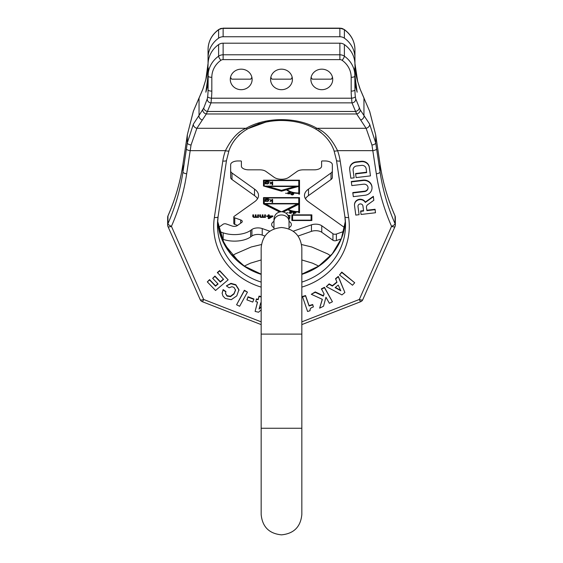 <?xml version="1.0" encoding="UTF-8"?>
<svg xmlns="http://www.w3.org/2000/svg" width="563" height="563" viewBox="0 0 563 563"><rect width="100%" height="100%" fill="white"/><g stroke="black" fill="none" stroke-linecap="round" stroke-linejoin="round"><path stroke-width="0.84" d="M354.767 67.856L354.943 89.827A67.792 63.703 180 0 0 355.323 96.547L355.689 98.722L360.144 109.743L369.602 124.078L375.683 142.84L375.683 134.853L376.605 141.144L375.683 134.853L369.602 111.171L363.958 98.103A3.765 0.584 -26.8 0 1 364.057 98.173A3.765 0.584 153.2 0 1 364.05 98.286M321.149 132.537L317.954 130.215M269.515 121.186L264.997 122.065M259.606 123.515L257.967 124.05M344.394 38.164A7.53 7.08 180 0 0 339.876 36.75L223.124 36.75L223.124 28.375L339.876 28.375A7.53 7.08 180 0 1 344.394 29.79L344.394 38.164A26.362 24.772 0 0 1 354.943 57.982L354.943 49.614A26.362 24.772 180 0 0 344.394 29.79A3.765 0.774 -54.8 0 0 344.31 29.543C351.178 34.625 354.725 41.31 354.943 49.614L354.943 63.415A67.792 63.703 0 0 0 357.16 79.566A3.765 1.246 -15.6 0 0 357.146 79.453A3.765 1.246 -15.6 0 0 357.097 79.348M205.84 79.566A3.765 1.246 -164.4 0 1 205.854 79.453L208.057 63.415L208.057 49.614L208.057 63.415A67.792 63.703 0 0 1 205.84 79.566L202.856 89.228L193.398 111.171L187.317 134.853L186.395 141.144A3.765 1.274 -171.5 0 1 186.402 141.081A3.765 1.274 -171.5 0 1 186.416 141.017L186.909 137.696M186.395 141.144L182.94 164.283L182.94 172.011L187.317 142.84L193.398 124.078L199.042 115.401A3.765 2.583 37.8 0 0 202.307 120.046L206.332 113.986L211.034 102.86L211.421 98.208A71.557 67.243 180 0 0 211.822 91.115L211.822 77.307A22.597 21.232 0 0 1 220.865 60.318A3.765 3.54 0 0 1 223.124 59.615L339.876 59.615A3.765 3.54 0 0 1 342.135 60.318A22.597 21.232 0 0 1 351.178 77.307L351.178 91.115A71.557 67.243 180 0 0 351.579 98.208L351.966 102.86L356.668 113.986L360.693 120.046A3.765 2.583 142.2 0 0 363.958 115.401L363.958 98.103L360.144 89.228L357.646 81.389A3.765 0.605 -14.4 0 1 357.674 81.445L354.943 63.415M239.88 134.219L238.255 135.782M235.25 139.209L232.885 142.587M230.281 79.432A10.922 10.261 180 0 0 241.203 89.693A10.922 10.261 180 0 0 252.125 79.432A10.922 10.261 180 0 0 241.203 69.165A10.922 10.261 180 0 0 230.281 79.432M270.578 79.432A10.922 10.261 180 0 0 281.5 89.693A10.922 10.261 180 0 0 292.422 79.432A10.922 10.261 180 0 0 281.5 69.165A10.922 10.261 180 0 0 270.578 79.432M310.875 79.432A10.922 10.261 180 0 0 321.797 89.693A10.922 10.261 180 0 0 332.719 79.432A10.922 10.261 180 0 0 321.797 69.165A10.922 10.261 180 0 0 310.875 79.432M230.506 77.356L231.653 79.158L250.746 79.158L251.9 77.356M208.057 57.982A26.362 24.772 0 0 1 218.606 38.164L218.606 29.79A26.362 24.772 180 0 0 208.057 49.614L208.057 64.428A26.362 24.772 0 0 1 218.606 44.604A7.53 7.08 0 0 1 223.124 43.189L339.876 43.189A7.53 7.08 0 0 1 344.394 44.604A26.362 24.772 0 0 1 354.943 64.428L354.943 57.982M208.057 78.229A67.792 63.703 0 0 1 207.55 86.012L205.854 92.212L207.55 79.573A67.792 63.703 180 0 0 208.057 71.79M354.943 78.229A67.792 63.703 180 0 0 355.45 86.012L357.146 92.212L355.45 79.573A67.792 63.703 180 0 1 354.943 71.79M270.803 77.356L271.957 79.158L291.043 79.158L292.197 77.356M311.1 77.356L312.254 79.158L331.347 79.158L332.494 77.356M357.646 81.389L357.16 79.566M355.689 98.722A3.765 3.603 162.5 0 1 351.966 102.86L211.034 102.86A3.765 3.603 17.5 0 1 207.311 98.722L207.677 96.547A67.792 63.703 180 0 0 208.057 89.827L208.233 67.856M359.187 107.864A3.765 2.252 155.6 0 1 355.661 111.481L207.339 111.481A3.765 2.252 24.4 0 1 203.813 107.864L207.311 98.722M369.602 124.078A3.765 2.724 151.3 0 1 366.112 128.294L371.953 145.022L376.33 173.798A229.746 215.889 180 0 0 391.566 226.326L359.328 299.467L301.838 321.846M182.954 164.157A3.765 1.274 -171.5 0 0 182.94 164.22L186.402 141.081L182.94 164.22A3.765 1.274 -171.5 0 0 182.94 164.283A225.981 212.35 0 0 1 167.95 215.96L167.95 223.687A225.981 212.35 180 0 0 182.94 172.011A3.765 1.274 8.5 0 0 186.67 173.798L191.047 145.022L196.888 128.294L202.307 120.046M193.398 124.078A3.765 2.724 28.7 0 0 196.888 128.294L246.087 128.294C265.982 116.745 297.151 116.78 316.913 128.294C324.844 131.475 331.727 138.927 337.547 150.652L372.875 150.652A3.765 1.274 171.5 0 0 376.605 148.871L380.06 172.011A225.981 212.35 180 0 0 395.05 223.687A3.765 1.189 156.2 0 1 391.566 226.326A3.765 1.189 -156.2 0 0 395.015 226.558L362.776 299.699A3.765 1.189 -156.2 0 1 359.328 299.467A3.765 0.493 -111.3 0 0 360.7 301.691L301.838 324.598L360.7 301.691A3.765 3.765 0 0 0 362.776 299.699L395.015 226.558A3.765 3.765 0 0 0 395.339 225.038L395.339 217.311A3.765 3.54 180 0 0 395.05 215.96A3.765 1.189 -23.8 0 0 395.015 215.791C387.71 199.189 382.727 182.004 380.06 164.22L380.06 164.22A3.765 1.274 -8.5 0 0 380.046 164.157M193.398 111.171A3.765 0.619 -160.3 0 0 193.341 111.235L198.943 98.173A3.765 0.584 -153.2 0 1 199.042 98.103L199.042 115.401L203.813 107.864M186.395 148.871A3.765 1.274 8.5 0 0 190.125 150.652L225.453 150.652C231.372 138.822 238.255 131.369 246.087 128.294A3.765 1.879 61.1 0 0 247.903 128.709C256.862 123.726 267.319 120.989 279.283 120.496C292.936 120.306 304.872 123.044 315.09 128.702C326.188 135.036 331.698 143.797 334.007 150.659L336.47 160.286A3.765 1.274 171.5 0 1 336.463 160.223M354.943 75.435L354.943 71.571M223.124 36.75A7.53 7.08 180 0 0 218.606 38.164M359.187 86.54L360.207 89.292A3.765 0.612 -20.1 0 1 360.2 89.383M340.601 290.29L335.379 287.39M261.162 306.68L259.205 308.566M354.718 282.767L341.776 272.091L339.545 274.955L352.487 285.237L354.718 282.767L341.776 272.478L339.545 274.955M344.887 292.5L338.307 276.391L335.548 278.643L336.998 282.288L332.367 286.067L329.144 284.259L326.294 286.581L341.945 294.906L344.887 292.5L338.307 276.778L335.548 279.03M336.871 282L332.367 285.68L329.144 283.872L326.294 286.581M332.423 301.761L324.464 287.313L321.417 288.833L324.091 293.949L323.359 296.103L315.245 292.31L311.304 294.28L322.367 299.34L319.65 308.144L323.528 306.209L325.963 297.25L329.376 303.281L332.423 301.761L324.464 287.7L321.417 289.22M324.014 293.802L323.359 295.716L315.245 291.923L311.304 294.28M322.261 299.298L319.65 308.144M309.974 309.946L310.002 310.741L310.178 309.003L311.1 307.905L313.401 306.898L312.69 304.499L309.087 305.618L305.547 295.533L302.451 296.497L307.588 311.494L310.002 310.741L309.967 310.129M261.162 296.595L259.036 296.103L258.192 299.326L256.411 298.911L255.792 301.648L257.565 302.064L255.102 311.423L258.586 312.233L261.162 309.861M257.474 302.035L255.102 311.423M253.892 299.354L253.892 298.967L248.058 296.764L246.897 299.868L252.724 302.071L253.892 299.354L248.058 297.151L246.897 299.868M247.439 292.12L244.37 290.248L236.587 304.78L239.648 306.272L247.439 292.12L244.37 290.635L236.587 304.78M225.904 291.908L223.117 289.994L222.146 293.302L222.969 296.068L225.299 298.446L231.266 299.678L236.77 295.906L238.874 289.924L235.806 285.089L230.964 283.731L226.368 285.877L229.155 287.792L231.85 286.708L233.976 287.369L235.559 290.17L233.99 293.985L230.527 296.652L227.037 296.103L225.51 293.555L225.904 291.521L223.117 289.607L222.146 293.161M222.146 293.302L222.146 292.915M238.874 289.544L238.902 290.536L238.874 289.544L235.806 284.702L230.964 283.344L226.368 285.877M235.559 289.783L233.99 293.597L230.527 296.265L227.037 295.716L225.517 293.351M228.149 279.839L219.661 270.585L217.402 272.492L223.581 279.339L220.344 282.07L214.946 276.426L212.687 278.333L218.092 283.977L215.495 286.173L209.577 279.987L207.318 281.894L215.545 290.487L228.149 279.839L219.661 270.972L217.402 272.879M223.377 279.121L220.344 281.683L214.946 276.039L212.687 278.333M217.888 283.766L215.495 285.786L209.577 279.6L207.318 281.894M375.493 212.751L375.078 209.274L366.893 210.245L366.471 207.501A3.315 3.118 0 0 1 367.759 204.629L373.818 200.301L373.339 196.733L365.324 202.455A5.764 5.412 180 0 0 354.535 205.713L355.795 215.087L359.088 214.693L357.991 206.551A2.484 2.336 0 0 1 360.299 203.926A2.484 2.336 0 0 1 362.924 205.967L363.607 211.019L360.651 211.371L361.066 214.461L375.493 212.751L375.078 209.654L366.893 210.632L366.471 207.501M373.818 200.301L373.339 196.346L365.324 202.068A5.764 5.412 180 0 0 354.493 204.643L354.493 205.031M359.088 214.693L357.991 206.551M363.55 210.639L360.651 210.984L360.651 211.371M372.009 187.88L372.009 187.493A7.91 7.432 180 0 0 363.107 180.118L351.34 181.518L351.34 181.905L351.833 185.593L363.607 184.192A3.955 3.716 0 0 1 368.054 187.88A3.955 3.716 0 0 1 364.592 191.568L352.825 192.961L353.318 196.649L365.091 195.255A7.91 7.432 180 0 0 372.009 187.88A7.91 7.432 180 0 0 363.107 180.505L351.34 181.905M352.825 192.961L352.825 192.574L364.592 191.181A3.955 3.716 180 0 0 368.047 187.69M370.461 175.888L369.342 167.218A7.27 6.833 180 0 0 361.221 161.292L356.027 161.912A7.27 6.833 180 0 0 349.672 168.689L349.672 169.076A7.27 6.833 180 0 0 349.729 169.927L350.84 178.218L354.127 177.824L353.114 170.279A4.103 3.857 0 0 1 356.675 165.965L361.566 165.388A4.103 3.857 0 0 1 366.154 168.731L366.675 172.595L355.612 173.904L356.112 177.591L370.461 175.888L369.342 167.598A7.27 6.833 180 0 0 361.221 161.68L356.027 162.299A7.27 6.833 180 0 0 349.672 169.076M354.127 177.824L353.114 170.279M366.626 172.208L355.612 173.517L355.612 173.904M341.776 272.091L341.776 272.478M338.243 285.054L340.833 290.804L335.098 287.616L338.243 285.054M313.401 306.898L312.69 304.886L309.087 306.005L305.547 295.92L302.451 296.884M261.162 296.983L259.036 296.49L258.192 299.713L256.411 299.298L255.792 301.648M261.162 307.067L259.071 309.08L260.732 302.795L261.162 302.901M338.307 276.391L338.307 276.778M329.144 283.872L329.144 284.259M332.367 285.68L332.367 286.067M324.464 287.313L324.464 287.7M315.245 291.923L315.245 292.31M323.359 295.716L323.359 296.103M312.69 304.499L312.69 304.886M305.547 295.533L305.547 295.92M309.087 305.618L309.087 306.005M256.411 298.911L256.411 299.298M258.192 299.326L258.192 299.713M259.036 296.103L259.036 296.49M248.058 296.764L248.058 297.151M244.37 290.248L244.37 290.635M223.117 289.607L223.117 289.994M209.577 279.6L209.577 279.987M215.495 285.786L215.495 286.173M214.946 276.039L214.946 276.426M220.344 281.683L220.344 282.07M219.661 270.585L219.661 270.972M365.324 202.068L365.324 202.455M373.339 196.346L373.339 196.733M366.893 210.245L366.893 210.632M375.078 209.274L375.078 209.654M167.95 215.96A3.765 1.189 -156.2 0 1 167.985 215.791A3.765 3.765 0 0 0 167.661 217.311A3.765 3.54 180 0 1 167.95 215.96M167.661 225.038L167.661 217.311L167.661 225.038A3.765 3.765 0 0 0 167.985 226.558A3.765 1.189 -23.8 0 1 167.95 226.396A3.765 3.54 0 0 1 167.95 223.687A3.765 1.189 23.8 0 0 171.433 226.326A229.746 215.889 180 0 0 186.67 173.798M200.189 299.53A3.765 1.189 -23.8 0 0 200.224 299.699L167.985 226.558A3.765 1.189 -23.8 0 0 171.433 226.326L203.672 299.467A3.765 1.189 -23.8 0 1 200.224 299.699A3.765 3.765 0 0 0 202.3 301.691A3.765 0.493 -68.7 0 0 203.672 299.467L261.162 321.846M371.953 145.022A3.765 1.675 171.1 0 0 375.683 142.84L376.605 148.871M268.164 186.487L295.272 186.487L281.5 190.336L268.164 186.487L268.164 187.127L281.5 190.977L295.272 187.127L295.272 186.487M298.77 180.561L298.77 186.114L264.23 186.114L264.23 180.561L298.77 180.561M271.232 183.095L270.029 183.946L272.105 182.961L272.105 184.931L272.647 184.931L272.647 181.849L272.105 181.849L271.556 182.898L269.593 181.849L271.232 183.095L270.486 183.946M268.72 181.589L267.847 180.864L265.659 181.061L265.222 183.946L265.771 183.552L267.847 183.883L268.72 183.158L268.607 182.37L267.847 181.912L265.771 182.243L265.989 181.321L267.404 181.061L268.72 181.589M298.77 193.025A13.322 6.657 0 0 1 287.144 189.611L298.77 186.36L298.77 194.129L299.509 194.129L299.509 180.836L298.77 180.836M281.141 211.709L265.581 203.876L297.419 203.876L281.859 211.709M298.77 197.958L298.77 203.51L264.23 203.51L264.23 197.958L298.77 197.958M271.19 200.632L269.994 201.484L272.063 200.505L272.063 202.469L272.612 202.469L272.612 199.386L272.063 199.386L271.521 200.435L269.55 199.386L271.19 200.632L270.451 201.484M268.678 199.126L267.805 198.401L265.623 198.598L265.187 201.484L265.729 201.097L267.805 201.42L268.678 200.702L268.572 199.914L267.805 199.45L265.729 199.781L265.947 198.866L267.369 198.598L268.678 199.126M298.77 211.646A14.8 7.403 0 0 1 288.333 209.499L298.77 204.249L298.77 212.758L299.509 212.758L299.509 198.225L298.77 198.225M295.378 212.99L293.738 213.553L294.104 212.828L295.378 213.236M291.535 193.749L292.324 193.313L293.45 193.763L292.697 194.165L291.535 193.749L291.599 194.151M289.614 193.524L287.749 193.433L289.466 192.447L290.184 192.806L289.614 193.799M265.729 200.766L265.729 200.111L266.714 199.717L267.918 199.914L268.136 200.632L267.369 201.16L265.729 200.766L265.947 201.287L267.805 201.357L268.136 200.632M265.771 183.228L265.771 182.567L266.749 182.173L267.953 182.37L268.171 183.095L267.404 183.622L265.771 183.228L265.989 183.749L267.404 183.946L268.171 183.095M292.598 215.228L311.107 215.228L311.107 220.161L292.598 220.161L292.598 215.228M269.163 216.431L271.788 216.431L269.163 217.923L269.163 214.855L268.241 214.855L268.241 215.96L266.7 215.96L266.7 216.431L268.241 216.431L268.241 218.557L269.163 218.557L272.865 216.431L272.865 215.96L269.163 215.96M332.346 171.173L332.346 164.649A7.403 3.702 0 0 0 324.942 160.955L322.353 160.955A0.739 0.373 0 0 0 321.614 161.321L321.614 166.134A7.403 3.702 180 0 1 314.21 169.836L303.168 169.836A7.403 3.702 0 0 0 297.109 171.412L288.777 177.359A8.881 4.441 180 0 1 274.223 177.359L265.891 171.412A7.403 3.702 0 0 0 259.832 169.836L248.79 169.836A7.403 3.702 180 0 1 241.386 166.134L241.386 161.321A0.739 0.373 0 0 0 240.647 160.955L238.058 160.955A7.403 3.702 0 0 0 230.654 164.649L230.654 170.885A7.403 3.702 0 0 0 231.991 173.01L254.511 189.091A22.203 11.098 180 0 1 258.53 195.46A22.203 11.098 180 0 1 254.511 201.828L234.208 216.326A2.217 1.112 0 0 0 233.807 216.959A2.217 1.112 0 0 0 234.757 217.867L240.704 219.95A3.702 1.851 180 0 1 242.28 221.47A3.702 1.851 180 0 1 241.611 222.526L237.326 225.587A3.702 1.851 180 0 1 232.174 226.044L226.22 223.961A2.217 1.112 0 0 0 223.131 224.236L219.31 226.959A7.403 3.702 0 0 0 218.458 227.769M332.346 164.649L332.346 170.885A7.403 3.702 0 0 1 331.009 173.01L308.489 189.091L308.489 195.614A22.203 11.098 0 0 0 305.449 198.718M344.577 227.6L308.489 201.828A22.203 11.098 180 0 1 304.47 195.46A22.203 11.098 180 0 1 308.489 189.091M343.712 231.47L336.378 234.039L336.378 240.563A2.47 1.232 180 0 1 332.944 240.26L321.755 232.266A7.403 3.702 0 0 0 311.445 231.358L298.059 236.045M293.203 231.224L311.445 224.834A7.403 3.702 180 0 1 321.755 225.749L332.944 233.736A2.47 1.232 0 0 0 336.378 234.039M269.797 231.224L262.231 228.571L262.231 235.095A7.403 3.702 0 0 0 251.921 236.01L250.634 236.924A19.733 9.867 180 0 1 223.152 239.345L221.752 238.86M223.152 239.345L223.152 232.822A19.733 9.867 0 0 0 250.634 230.401L251.921 229.486A7.403 3.702 180 0 1 262.231 228.571M223.152 232.822L221.125 232.118A7.403 3.702 0 0 1 219.197 231.126M289.03 221.358A9.867 4.933 180 0 1 291.367 224.546A9.867 4.933 180 0 1 289.03 227.726M273.97 227.726A9.867 4.933 180 0 1 271.633 224.546A9.867 4.933 180 0 1 273.97 221.358M299.509 194.129L299.509 180.195L263.491 180.195L263.491 185.994L281.5 191.188L286.497 189.794A14.061 7.03 0 0 0 298.77 193.391M299.509 212.758L299.509 197.585L263.491 197.585L263.491 203.876L279.551 211.955M283.449 211.955L287.813 209.76A15.539 7.769 0 0 0 298.77 212.019M293.583 213.856L296.018 212.828L294.224 212.596L294.491 212.061L294.041 212.005L292.908 212.673L293.661 212.772L293.133 213.799L293.583 213.856M291.486 212.413L290.142 212.202L290.086 211.751L291.092 211.604L292.288 212.216L292.232 211.85L290.438 211.399L289.593 211.977L291.451 212.624L290.881 213.187L288.706 212.856L291.05 213.447L291.451 212.744M291.162 193.799L293.161 194.305L292.176 194.777L290.761 194.27L292.091 194.974L293.168 194.692L293.823 193.714L292.401 193.116L291.17 193.588M289.882 193.672L290.599 192.912L289.635 192.264L288.052 192.567L287.327 193.327L289.079 193.961L290.156 193.419L290.184 192.806M285.673 193.327L286.433 193.327L285.673 193.327M286.87 212.645L287.623 212.617L286.87 212.645M291.859 220.527L311.846 220.527L311.846 214.855L291.859 214.855L291.859 220.527L291.859 215.495L292.598 215.495M289.016 218.726L289.917 217.747L288.692 217.001M288.15 215.699L289.452 216.248L290.226 215.932L287.876 215.228M288.854 217.614L288.939 218.064M264.694 214.855L264.385 216.98L262.998 216.748L262.998 214.855L262.224 214.855L262.224 216.748L261.612 217.058L260.528 216.748L260.528 214.855L259.761 214.855L259.761 216.748L260.838 217.374L265.462 217.374L265.462 214.855L264.694 214.855M257.755 214.855L257.446 216.98L256.059 216.748L256.059 214.855L255.285 214.855L255.285 216.748L254.673 217.058L253.589 216.748L253.589 214.855L252.822 214.855L252.822 216.748L253.899 217.374L258.53 217.374L258.53 214.855L257.755 214.855M257.551 198.718A22.203 11.098 0 0 0 254.511 195.614L231.991 179.534A7.403 3.702 180 0 1 230.654 177.408L230.654 170.885M237.607 225.39L234.757 224.391A2.217 1.112 180 0 1 233.807 223.483L233.807 216.959M264.941 236.045L262.231 235.095M341.248 238.86L336.378 240.563M332.346 170.885L332.346 177.408A7.403 3.702 180 0 1 331.009 179.534L308.489 195.614M230.654 171.173L230.654 164.649M264.23 180.836L263.491 180.836L263.491 185.994M297.355 186.754L295.272 186.754M268.164 186.754L266.137 186.754M287.602 190.632A13.322 6.657 180 0 1 287.144 190.252L287.144 189.611M281.5 190.336L281.5 190.977M264.23 198.225L263.491 198.225L263.491 203.876M280.107 211.829L265.581 204.517L265.581 203.876M297.419 203.876L297.419 204.517L282.893 211.829M298.77 203.51L298.77 204.151L297.419 204.151M265.581 204.151L264.23 204.151L264.23 203.51M288.333 209.499L288.333 210.006M293.661 212.772L293.288 213.82M294.041 212.005L293.773 212.87M291.451 212.624L290.965 213.426M289.635 211.765L290.001 211.85M292.239 212.202L291.88 212.11M291.578 193.602L291.212 193.862M293.787 193.975L293.4 193.651M293.161 194.305L293.013 194.77M293.45 193.763L293.161 194.418M287.39 193.158L288.052 192.567M290.55 193.067L290.135 192.736M287.799 193.827L287.749 193.433M272.063 200.111L271.521 200.766L269.98 199.71M272.612 202.469L272.612 199.71L272.063 199.71M272.063 200.829L272.063 202.469M268.502 199.126L267.791 198.725M268.678 200.702L267.805 199.781L265.729 199.781M266.116 198.76L265.187 199.584L265.187 201.484M272.105 182.567L271.556 183.221L270.022 182.173M272.647 184.931L272.647 182.173L272.105 182.173M272.105 183.292L272.105 184.931M268.537 181.589L267.847 180.864M268.72 183.158L267.847 182.243L265.771 182.243M266.158 181.223L265.222 182.046L265.222 183.946M285.8 193.186L286.321 193.461M287.517 212.765L286.982 212.821M292.598 220.161L292.598 220.527M311.107 220.161L311.107 220.527M311.846 220.527L311.846 215.495L311.107 215.495M289.846 216.248L289.326 216.044M289.839 218.226L288.91 217.698M268.241 217.072L268.241 218.557M269.163 215.495L268.241 215.495M272.569 216.6L271.788 216.6M265.462 217.374L265.462 215.495L264.694 215.495M260.528 215.495L259.761 215.495L259.761 216.748M262.998 215.495L262.224 215.495M258.53 217.374L258.53 215.495L257.755 215.495M253.589 215.495L252.822 215.495L252.822 216.748M256.059 215.495L255.285 215.495M288.995 217.98L288.995 218.465M288.221 215.228L288.221 215.699M288.995 215.305L288.995 215.854M289.762 215.538L289.762 216.178M289.15 217.114L289.15 217.754M289.762 217.431L289.762 218.071M266.7 215.96L266.7 216.431M268.241 215.96L268.241 216.431M272.865 215.96L272.865 216.431M271.788 216.431L271.788 217.051M269.163 217.923L269.163 218.557M260.528 216.748L260.528 217.325M260.683 216.903L260.683 217.346M260.838 216.98L260.838 217.374M262.224 216.748L262.224 217.135M262.998 216.748L262.998 217.325M263.153 216.903L263.153 217.346M263.308 216.98L263.308 217.374M253.589 216.748L253.589 217.325M253.744 216.903L253.744 217.346M253.899 216.98L253.899 217.374M255.285 216.748L255.285 217.135M256.059 216.748L256.059 217.325M256.214 216.903L256.214 217.346M256.369 216.98L256.369 217.374M301.838 428.26L261.162 428.26L261.162 514.512C262.365 526.862 269.149 533.647 281.5 534.85C293.851 533.647 300.635 526.862 301.838 514.512L301.838 334.105L261.162 334.105L261.162 247.854C262.365 235.503 269.149 228.726 281.5 227.515C293.851 228.726 300.635 235.503 301.838 247.854L301.838 334.105M376.33 173.798A3.765 1.274 171.5 0 0 380.06 172.011L380.06 164.283L376.605 141.144A3.765 1.274 -8.5 0 0 376.598 141.081L375.676 134.81A3.765 0.859 171.8 0 0 375.676 134.803L369.659 111.235L375.676 134.81A3.765 0.859 -8.2 0 1 375.683 134.853M395.015 215.791A3.765 3.765 0 0 1 395.339 217.311L395.339 225.038A3.765 3.54 0 0 0 395.05 223.687L395.05 215.96A225.981 212.35 0 0 1 380.06 164.283A3.765 1.274 -8.5 0 0 380.06 164.22L376.598 141.081A3.765 1.274 171.5 0 0 376.584 141.017M355.323 96.547A3.765 1.281 173.6 0 1 351.579 98.208L211.421 98.208A3.765 1.281 6.4 0 1 207.677 96.547M354.943 89.827A3.765 1.288 180 0 1 351.178 91.115M360.144 109.743A3.765 2.716 150.7 0 1 356.668 113.986L206.332 113.986A3.765 2.716 29.3 0 1 202.856 109.743M360.693 120.046L366.112 128.294L316.913 128.294A3.765 1.879 118.9 0 1 315.097 128.709M187.331 134.768A3.765 0.859 -171.8 0 0 187.324 134.81L193.341 111.235L187.324 134.81A3.765 0.859 -171.8 0 0 187.317 134.853L187.317 142.84A3.765 1.675 8.9 0 0 191.047 145.022M202.856 89.228A3.765 0.612 -159.9 0 0 202.793 89.292L193.341 111.235M261.162 287.102A67.792 63.703 0 0 1 214.369 217.466L222.807 161.018A59.27 55.695 0 0 1 225.453 150.652A3.765 1.217 20.1 0 0 228.993 150.659L228.993 150.659C231.302 143.797 236.812 135.036 247.91 128.702L265.68 122.143M208.057 89.827A3.765 1.288 0 0 0 211.822 91.115M218.606 44.604L218.606 56.201A26.362 24.772 0 0 0 208.057 76.019A3.765 1.288 0 0 0 211.822 77.307M223.124 59.615L223.124 54.787A7.53 7.08 0 0 0 218.606 56.201A3.765 0.774 54.8 0 0 220.865 60.318M339.876 43.189L339.876 54.787L223.124 54.787L223.124 43.189M342.353 28.558L344.31 29.543L339.876 28.15L223.124 28.15L218.69 29.543C211.822 34.625 208.275 41.31 208.057 49.614C208.275 41.31 211.822 34.625 218.69 29.543A3.765 0.774 -125.2 0 0 218.606 29.79A7.53 7.08 180 0 1 223.124 28.375L339.876 28.15L339.876 36.75M344.394 44.604L344.394 56.201A7.53 7.08 0 0 0 339.876 54.787L339.876 59.615M351.178 77.307A3.765 1.288 180 0 0 354.943 76.019A26.362 24.772 0 0 0 344.394 56.201A3.765 0.774 125.2 0 1 342.135 60.318M207.55 79.573L208.043 79.573M354.957 79.573L355.45 79.573M223.124 28.375L223.124 30.627M202.793 89.292L205.854 79.453A3.765 1.246 -164.4 0 1 205.903 79.348M360.144 89.228A3.765 0.612 -20.1 0 1 360.207 89.292L357.674 81.445M222.807 161.018A3.765 1.274 8.5 0 0 226.53 160.286A3.765 1.274 8.5 0 0 226.537 160.223M340.193 161.018A3.765 1.274 171.5 0 1 336.47 160.286L334.007 150.659A3.765 1.217 159.9 0 0 337.547 150.652A59.27 55.695 0 0 1 340.193 161.018L348.631 217.466A67.792 63.703 0 0 1 301.838 287.102M227.037 295.716L227.037 296.103M230.527 296.265L230.527 296.652M233.99 293.597L233.99 293.985M230.964 283.344L230.964 283.731M235.806 284.702L235.806 285.089M364.592 191.181L364.592 191.568M363.107 180.118L363.107 180.505M369.342 167.218L369.342 167.598M356.027 161.912L356.027 162.299M361.221 161.292L361.221 161.68M214.369 217.466A3.765 1.274 8.5 0 0 218.092 216.734A3.765 1.274 8.5 0 0 218.099 216.671L226.516 160.349M336.484 160.349L344.901 216.671A64.027 60.164 0 0 1 345.527 225.038A64.027 60.164 0 0 1 301.838 282.091M348.631 217.466A3.765 1.274 171.5 0 1 344.908 216.734A3.765 1.274 171.5 0 1 344.901 216.671M261.162 282.091A64.027 60.164 0 0 1 217.473 225.038A64.027 60.164 0 0 1 218.099 216.671M239.775 262.773L224.201 244.053L217.607 221.175A64.027 60.164 180 0 0 261.162 274.364M301.838 274.364A64.027 60.164 180 0 0 345.393 221.182L341.424 238.416L332.261 253.843L318.679 266.109L301.838 274.146M273.97 228.965L273.97 221.505A7.53 6.524 0 0 1 281.5 214.982A7.53 6.524 0 0 1 289.03 221.505L289.03 219.232C288.587 214.658 286.074 212.145 281.5 211.702C276.926 212.145 274.413 214.658 273.97 219.232L273.97 221.505L273.97 219.232M231.991 179.534L231.991 173.01M254.511 189.091L254.511 195.614M240.704 223.18L240.704 219.95M234.757 224.391L234.757 217.867M221.125 237.276L221.125 232.118M250.634 236.924L250.634 230.401M251.921 229.486L251.921 236.01M311.445 231.358L311.445 224.834M321.755 232.266L321.755 225.749M332.944 233.736L332.944 240.26M331.009 179.534L331.009 173.01M261.162 334.105L261.162 428.26M364.057 98.173L360.207 89.292M218.704 29.536L220.64 28.558M220.985 28.453L221.407 28.34M340.721 28.199L342.008 28.446M203.574 87.131L203.7 86.779M226.53 160.286L218.092 216.734L226.53 160.286L228.993 150.659M167.985 226.558L200.224 299.699A3.765 3.765 0 0 0 202.3 301.691L261.162 324.598M187.324 134.81L186.402 141.081M354.943 49.614C354.725 41.31 351.178 34.625 344.31 29.543M225.51 293.555L225.51 293.168M336.47 160.286L344.908 216.734L345.527 225.038M217.473 225.038L218.092 216.734M217.607 221.175L221.569 238.409L230.739 253.836L244.321 266.109L261.162 274.146M182.94 164.22C180.273 182.004 175.29 199.189 167.985 215.791M330.587 255.799L327.772 253.941L311.761 246.981L301.564 244.546M232.413 255.799L235.228 253.941L251.239 246.981L261.436 244.546M244.286 266.088L250.5 263.153L261.162 259.965M318.714 266.088L312.5 263.153L301.838 259.965M289.03 228.965L289.03 219.232"/></g></svg>
